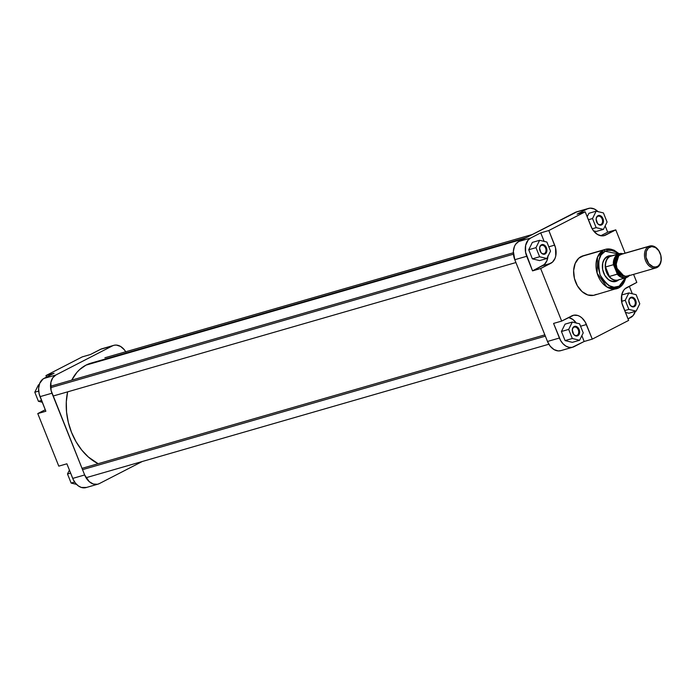 <?xml version="1.0" encoding="UTF-8"?>
<svg xmlns="http://www.w3.org/2000/svg" width="696" height="696" viewBox="0 0 696 696"><rect width="100%" height="100%" fill="white"/><g stroke="black" fill="none" stroke-linecap="round" stroke-linejoin="round"><path stroke-width="1.04" d="M97.979 484.146L86.043 487.583A14.538 10.353 73.9 0 1 72.723 478.404L84.66 474.959L51.965 393.214L40.029 396.65L45.866 411.249L37.767 413.589L58.786 466.137L66.886 463.806L72.723 478.404L84.66 474.959A14.538 10.353 -106.1 0 0 97.979 484.146A14.538 10.353 -106.1 0 0 99.319 483.607L142.254 461.509L99.319 483.607L97.405 484.285L93.255 484.007L89.21 481.615L84.66 474.959L51.095 390.5L50.886 382.313L52.731 377.85L55.88 374.996L43.944 378.441L54.044 373.239L43.065 378.972L39.689 383.357L38.611 388.385L39.159 393.945L45.866 411.249L37.767 413.589L45.257 409.735L37.767 413.589L58.786 466.137L66.886 463.806L73.297 479.701L75.49 483.181L78.239 485.834L81.319 487.444L86.452 487.452M101.433 348.922L90.402 354.525L100.494 349.331L114.344 345.207L116.397 345.077L120.573 346.434L124.332 349.757L125.863 352.002M55.88 374.996L112.43 345.886L55.88 374.996L43.944 378.441A14.538 10.353 73.9 0 0 40.029 396.65L51.965 393.214A14.538 10.353 -106.1 0 1 55.88 374.996M82.302 356.865L45.945 375.579L46.554 377.093L45.945 375.579L82.302 356.865L90.402 354.525L82.302 356.865M54.044 373.239L45.945 375.579L54.044 373.239M113.77 345.355L101.842 348.792A14.538 10.353 73.9 0 0 100.494 349.331L112.43 345.886A14.538 10.353 -106.1 0 1 113.77 345.355A14.538 10.353 -106.1 0 1 125.724 351.767M34.8 392.213L38.437 384.862L39.237 384.627L38.437 384.862L34.8 392.213L38.672 391.1L34.8 392.213L38.437 401.322L41.534 400.426L38.437 401.322L34.8 392.213M42.265 402.236L38.437 401.322L42.265 402.236M67.495 473.967L69.409 470.105L67.495 473.967L70.592 473.071L67.495 473.967L71.14 483.067L74.655 482.058L71.14 483.067L67.495 473.967M76.543 484.364L71.14 483.067L76.543 484.364M526.359 237.562L90.985 363.138A53.714 38.263 73.9 0 0 86.026 365.113L523.957 238.798L86.026 365.113L93.099 362.616M98.145 463.71L88.357 457.02L81.754 450.068L76.073 441.769L71.54 432.425L68.33 422.402L66.555 412.084L66.294 401.87L67.625 391.848A53.714 38.263 73.9 0 0 98.145 463.71M71.749 380.138L76.908 372.386L79.709 369.515L86.026 365.113A53.714 38.263 73.9 0 0 71.749 380.138M597.768 216.395A4.341 3.097 73.9 0 0 596.594 221.841A4.341 3.097 73.9 0 0 600.979 224.425L601.64 224.886A4.976 3.541 -106.1 0 1 596.62 221.928A4.976 3.541 -106.1 0 1 597.96 215.69L597.768 216.395A4.341 3.097 -106.1 0 1 598.168 216.239A4.341 3.097 -106.1 0 1 602.258 219.266A4.341 3.097 -106.1 0 1 600.979 224.425A4.341 3.097 -106.1 0 1 600.578 224.59A4.341 3.097 -106.1 0 1 596.489 221.563A4.341 3.097 -106.1 0 1 597.768 216.395L597.96 215.69L599.317 215.412L602.04 217.013L603.275 219.579L603.354 222.381L602.719 223.912L600.987 225.121L599.56 225.025L597.568 223.564L596.133 219.092L596.881 216.665L597.96 215.69A4.976 3.541 -106.1 0 1 602.98 218.648A4.976 3.541 -106.1 0 1 601.64 224.886L600.152 224.669L600.979 224.425A4.341 3.097 73.9 0 0 602.153 218.979A4.341 3.097 73.9 0 0 597.768 216.395M630.463 298.149A4.341 3.097 73.9 0 0 629.297 303.595A4.341 3.097 73.9 0 0 633.682 306.179L634.334 306.64A4.976 3.541 -106.1 0 1 629.315 303.673A4.976 3.541 -106.1 0 1 630.663 297.444L630.463 298.149A4.341 3.097 -106.1 0 1 630.872 297.992A4.341 3.097 -106.1 0 1 634.952 301.02A4.341 3.097 -106.1 0 1 633.682 306.179A4.341 3.097 -106.1 0 1 633.273 306.336A4.341 3.097 -106.1 0 1 629.193 303.308A4.341 3.097 -106.1 0 1 630.463 298.149L630.663 297.444L632.02 297.166L634.735 298.767L635.979 301.333L636.048 304.135L634.926 306.231L633.682 306.866L631.55 306.449L630.263 305.309L628.836 300.846L629.201 299.123L630.663 297.444A4.976 3.541 -106.1 0 1 635.683 300.402A4.976 3.541 -106.1 0 1 634.334 306.64L632.855 306.414L633.682 306.179A4.341 3.097 73.9 0 0 634.848 300.733A4.341 3.097 73.9 0 0 630.463 298.149M573.922 327.259A4.341 3.097 73.9 0 0 572.747 332.705A4.341 3.097 73.9 0 0 577.132 335.289L577.784 335.75A4.976 3.541 -106.1 0 1 572.764 332.792A4.976 3.541 -106.1 0 1 574.113 326.555L573.922 327.259A4.341 3.097 -106.1 0 1 574.322 327.103A4.341 3.097 -106.1 0 1 578.402 330.13A4.341 3.097 -106.1 0 1 577.132 335.289A4.341 3.097 -106.1 0 1 576.723 335.446A4.341 3.097 -106.1 0 1 572.643 332.418A4.341 3.097 -106.1 0 1 573.922 327.259L574.113 326.555L575.47 326.276L578.185 327.877L579.429 330.443L579.498 333.245L578.376 335.341L577.132 335.985L575 335.559L573.713 334.428L572.286 329.956L573.043 327.512L574.113 326.555A4.976 3.541 -106.1 0 1 579.133 329.512A4.976 3.541 -106.1 0 1 577.784 335.75L576.305 335.524L577.132 335.289A4.341 3.097 73.9 0 0 578.298 329.843A4.341 3.097 73.9 0 0 573.922 327.259M541.218 245.514A4.341 3.097 73.9 0 0 540.053 250.951A4.341 3.097 73.9 0 0 544.429 253.535L545.09 253.996A4.976 3.541 -106.1 0 1 540.07 251.038A4.976 3.541 -106.1 0 1 541.41 244.801L541.218 245.514A4.341 3.097 -106.1 0 1 541.618 245.349A4.341 3.097 -106.1 0 1 545.707 248.376A4.341 3.097 -106.1 0 1 544.429 253.535A4.341 3.097 -106.1 0 1 544.028 253.701A4.341 3.097 -106.1 0 1 539.939 250.673A4.341 3.097 -106.1 0 1 541.218 245.514L541.41 244.801L542.767 244.522L545.49 246.132L546.734 248.69L546.804 251.491L546.169 253.022L544.437 254.231L543.01 254.136L541.018 252.674L539.583 248.211L540.331 245.784L541.41 244.801A4.976 3.541 -106.1 0 1 546.43 247.767A4.976 3.541 -106.1 0 1 545.09 253.996L543.602 253.779L544.429 253.535A4.341 3.097 73.9 0 0 545.603 248.098A4.341 3.097 73.9 0 0 541.218 245.514M611.836 255.841L607.26 256.45L604.389 259.06L602.701 263.132L602.623 269.335L604.807 275.39L608.722 279.87L613.454 281.715L616.212 281.349L617.074 280.975L616.543 280.61L617.074 280.975A13.268 9.448 -106.1 0 1 603.684 273.084A13.268 9.448 -106.1 0 1 607.26 256.45L607.069 257.155A12.641 9.005 73.9 0 0 603.658 272.997A12.641 9.005 73.9 0 0 616.412 280.514A12.641 9.005 -106.1 0 1 615.247 280.984A12.641 9.005 -106.1 0 1 603.354 272.171A12.641 9.005 -106.1 0 1 607.069 257.155A12.641 9.005 -106.1 0 1 608.234 256.694M605.181 251.256L618.413 253.918L615.769 251.969L611.706 250.386L607.678 250.377L605.181 251.256A1.583 1.096 -117.2 0 0 603.536 250.099A1.583 1.096 62.8 0 1 605.181 251.256L601.092 254.962L598.69 260.765L598.334 267.777L600.091 274.929L603.684 281.14L608.565 285.456L613.994 287.222L619.153 286.169A1.583 1.096 62.8 0 1 618.822 287.883A1.583 1.096 62.8 0 1 618.666 287.944A20.471 14.581 -106.1 0 1 616.778 288.692A20.471 14.581 -106.1 0 1 597.516 274.424A20.471 14.581 -106.1 0 1 603.536 250.099A20.471 14.581 -106.1 0 1 605.424 249.351L581.16 256.554L603.536 250.099L597.516 257.076L597.142 273.241L606.895 286.978L616.778 288.692L618.666 287.944A1.583 1.096 -117.2 0 0 618.822 287.883A1.583 1.096 -117.2 0 0 619.153 286.169C613.837 290.101 607.486 286.361 600.091 274.929C597.377 261.096 599.073 253.205 605.181 251.256M625.339 277.904L619.153 286.169L623.242 282.463L625.339 277.904M619.118 253.718L613.837 250.064L605.424 249.351A20.471 14.581 -106.1 0 1 618.753 253.822M625.669 277.808A20.471 14.581 -106.1 0 1 618.953 287.787M605.424 249.351L583.057 255.806A20.471 14.581 73.9 0 0 581.16 256.554A20.471 14.581 73.9 0 0 575.148 280.88A20.471 14.581 73.9 0 0 594.401 295.147L618.805 287.883L626.035 277.704A12.484 8.891 -106.1 0 1 617.239 274.189A12.484 8.891 73.9 0 0 626.008 277.713A12.484 8.891 73.9 0 0 627.218 277.234A12.484 8.891 73.9 0 0 629.28 275.616M547.987 255.728L546.908 260.756L544.359 264.48L532.553 270.875L525.558 252.17L525.637 245.375L528.168 240.024L530.63 238.058L540.731 232.864L544.142 241.381L540.731 232.864L548.831 230.524L585.179 211.81L592.252 228.94L593.784 231.185L597.542 234.508L601.718 235.866L603.771 235.735L615.786 229.863L625.095 253.144L615.786 229.863L607.686 232.194L600.787 235.744L607.686 232.194L605.163 225.895L607.686 232.194L615.786 229.863L605.685 235.057L602.919 235.857L605.685 235.057A14.538 10.353 -106.1 0 1 604.337 235.596A14.538 10.353 -106.1 0 1 591.026 226.409L585.179 211.81L577.088 214.15L587.18 208.948L590.112 208.139L594.297 208.965L598.221 211.828M532.362 242.391L528.734 249.751L532.37 258.851L539.644 260.591L546.891 258.503L550.527 251.143L546.882 242.043L539.609 240.303L535.981 247.654L539.617 256.763L546.891 258.503L550.527 251.143L546.882 242.043L539.609 240.303L532.362 242.391L539.609 240.303L535.981 247.654L528.734 249.751L532.362 242.391M572.73 347.208A14.538 10.353 -106.1 0 1 559.41 338.021L547.482 341.466L559.41 338.021L553.572 323.423L561.672 321.091L571.773 315.888A14.538 10.353 -106.1 0 1 573.112 315.358A14.538 10.353 -106.1 0 1 586.432 324.536L592.27 339.135L584.17 341.475L592.27 339.135L628.627 320.421L622.789 305.822A14.538 10.353 -106.1 0 1 626.705 287.613L636.805 282.411L633.586 274.372L636.805 282.411L624.999 288.805L623.555 290.467L621.711 294.93L621.919 303.117L628.627 320.421L592.27 339.135L585.206 322.013L581.882 317.881L579.916 316.445L577.837 315.497L573.687 315.218L561.672 321.091L540.653 268.534L532.553 270.875L526.715 256.276L514.788 259.712L547.482 341.466A14.538 10.353 73.9 0 0 560.802 350.645L572.73 347.208A14.538 10.353 -106.1 0 0 574.078 346.669L584.17 341.475L581.856 335.672L584.17 341.475L572.164 347.348L569.058 347.339L565.935 346.121L563.047 343.789L560.637 340.553L553.572 323.423L561.672 321.091L540.653 268.534L552.459 262.148L555.008 258.416L555.747 256.024L555.538 247.837L548.831 230.524L585.179 211.81L577.088 214.15L587.18 208.948L575.253 212.393L518.703 241.503L515.553 244.357L514.448 246.419L513.361 251.447L514.788 259.712L547.482 341.466L550.24 346.243L553.999 349.566L558.183 350.923L560.837 350.636M576.245 322.996A14.538 10.353 73.9 0 0 568.571 317.541L572.817 319.438L576.375 323.179M565.065 324.136L561.428 331.496L565.074 340.596L572.347 342.345L579.594 340.257L583.222 332.897L579.585 323.797L572.312 322.048L568.675 329.408L572.321 338.508L579.594 340.257L583.222 332.897L579.585 323.797L572.312 322.048L565.065 324.136L572.312 322.048L568.675 329.408L561.428 331.496L565.065 324.136M635.335 311.373L633.09 315.592L628.018 318.907L630.628 317.559A14.538 10.353 -106.1 0 0 635.335 311.373M629.315 286.265L632.316 293.764L629.315 286.265M625.417 312.4L628.897 313.235L636.135 311.138L639.772 303.787L636.135 294.678L628.862 292.938L625.226 300.298L628.862 309.398L636.135 311.138L639.772 303.787L636.135 294.678L628.862 292.938L621.693 295.008L628.862 292.938L625.226 300.298L621.563 301.351L625.226 300.298L628.862 309.398L624.695 310.599L628.862 309.398L636.135 311.138L628.897 313.235L625.417 312.4M588.912 213.281L587.18 216.795L588.912 213.281L596.159 211.184L592.531 218.544L596.168 227.644L603.441 229.393L607.077 222.033L603.432 212.933L596.159 211.184L588.912 213.281M593.514 230.837L596.194 231.481L603.441 229.393L607.077 222.033L603.432 212.933L596.159 211.184L592.531 218.544L588.355 219.745L592.531 218.544L596.168 227.644L592.174 228.801L596.168 227.644L603.441 229.393L596.194 231.481L593.514 230.837M618.466 280.036A13.268 9.448 -106.1 0 1 617.074 280.975L618.631 279.888M577.167 211.714L518.703 241.503L530.63 238.058L540.731 232.864L548.831 230.524L554.668 245.123L548.796 246.819L554.668 245.123A14.538 10.353 -106.1 0 1 550.753 263.34L542.654 265.672A14.538 10.353 73.9 0 0 547.943 256.372M583.857 255.606L578.75 258.233L575.166 263.488L573.643 270.561L574.418 278.391L577.367 285.778L582.047 291.589L587.746 294.947L593.592 295.348L596.298 294.391M514.788 259.712L526.715 256.276A14.538 10.353 -106.1 0 1 530.63 238.058L518.703 241.503A14.538 10.353 73.9 0 0 514.788 259.712M588.529 208.417L576.592 211.854A14.538 10.353 73.9 0 0 575.253 212.393L587.18 208.948A14.538 10.353 -106.1 0 1 588.529 208.417A14.538 10.353 -106.1 0 1 598.029 211.636M586.432 324.536L580.56 326.233L586.432 324.536M540.653 268.534L532.553 270.875L542.654 265.672L550.753 263.34L540.653 268.534M561.428 331.496L568.675 329.408L572.321 338.508L565.074 340.596L561.428 331.496M565.074 340.596L572.321 338.508L579.594 340.257L572.347 342.345L565.074 340.596M528.734 249.751L535.981 247.654L539.617 256.763L532.37 258.851L528.734 249.751M532.37 258.851L539.617 256.763L546.891 258.503L539.644 260.591L532.37 258.851M609.478 256.467A12.641 9.005 73.9 0 0 607.069 257.155L607.26 256.45A13.268 9.448 -106.1 0 1 611.471 255.78M649.716 246.045L621.371 254.223A11.371 8.1 73.9 0 0 620.319 254.64L648.663 246.462A11.371 8.1 -106.1 0 1 649.716 246.045A11.371 8.1 -106.1 0 1 660.408 253.97A11.371 8.1 -106.1 0 1 657.067 267.481L657.363 266.429A10.423 7.43 -106.1 0 1 646.845 260.217A10.423 7.43 -106.1 0 1 649.655 247.158L648.663 246.462A11.371 8.1 73.9 0 0 645.592 260.722A11.371 8.1 73.9 0 0 657.067 267.481A11.371 8.1 -106.1 0 1 656.015 267.908A11.371 8.1 -106.1 0 1 645.322 259.973A11.371 8.1 -106.1 0 1 648.663 246.462L620.319 254.64A11.371 8.1 73.9 0 0 616.978 268.151A11.371 8.1 73.9 0 0 627.679 276.077L656.015 267.908M609.87 256.354L607.069 257.155L609.87 256.354A12.641 9.005 73.9 0 0 606.46 272.188A12.641 9.005 73.9 0 0 619.214 279.705A12.641 9.005 -106.1 0 1 618.039 280.175A12.641 9.005 -106.1 0 1 606.155 271.362A12.641 9.005 -106.1 0 1 609.87 256.354L609.87 256.354A12.641 9.005 -106.1 0 1 611.036 255.884A12.641 9.005 -106.1 0 1 612.445 255.641A12.641 9.005 73.9 0 0 609.87 256.354M619.336 279.505A12.484 8.891 -106.1 0 1 609.348 276.469A12.484 8.891 -106.1 0 1 605.555 266.977A12.484 8.891 -106.1 0 1 610.114 256.441L617.996 254.17A12.484 8.891 -106.1 0 1 619.153 253.709A12.484 8.891 -106.1 0 1 622.972 253.762L619.153 253.709L610.114 256.441A12.484 8.891 73.9 0 0 605.555 266.977L613.437 264.697A12.484 8.891 -106.1 0 1 617.996 254.17C614.481 256.754 612.958 260.269 613.437 264.697L613.959 265.402L614.22 260.2L616.212 256.102L619.544 253.927L622.624 253.857L615.508 257.068L613.959 265.402L617.291 274.128L609.348 276.469A12.484 8.891 73.9 0 0 618.178 279.966L626.069 277.695A12.484 8.891 -106.1 0 0 627.218 277.234L627.218 277.234M618.231 256.363A10.588 7.543 73.9 0 0 615.795 267.673A10.588 7.543 73.9 0 0 623.877 275.929L615.577 266.855L618.231 256.363M628.923 275.72A12.163 8.665 -106.1 0 1 627.313 276.877L627.313 276.877A12.163 8.665 -106.1 0 1 617.143 273.371L613.437 264.697L605.555 266.977L606.747 272.084L609.348 276.469L605.555 266.977L609.348 276.469L617.239 274.189L617.143 273.371L620.762 276.573L623.459 277.495L626.096 277.356L629.428 275.181M623.016 253.744L619.153 253.709L611.262 255.989A12.484 8.891 73.9 0 0 610.114 256.441A12.484 8.891 -106.1 0 1 612.489 255.763M657.363 266.429L655.258 267.003L653.005 266.707L648.82 263.645L646.01 257.276L646.297 251.517L648.428 248.011L651.752 246.575L655.493 247.55L658.764 250.708L660.791 255.301L661.104 260.252L660.043 263.671L657.067 267.481A11.371 8.1 73.9 0 0 660.139 253.231A11.371 8.1 73.9 0 0 648.663 246.462L649.655 247.158A10.423 7.43 -106.1 0 1 660.173 253.361A10.423 7.43 -106.1 0 1 657.363 266.429M621.824 254.11L618.988 255.571L616.665 259.399L616.134 263.497L616.882 267.847L618.788 271.779L621.572 274.711L625.626 276.295L628.732 275.66M625.234 276.251L619.901 274.737L615.194 267.177L618.796 255.571L616.43 257.711L615.047 261.052L614.777 264.054L615.49 268.221L617.326 271.997L619.988 274.807L623.094 276.216L625.417 276.216M82.537 469.652L545.36 336.159L82.537 469.652M50.608 387.681L513.43 254.188L50.608 387.681M612.898 281.654L618.039 280.175M626.069 277.695L629.315 275.607M611.036 255.884L607.103 257.015M544.837 334.863L82.015 468.356M548.848 344.233L86.026 477.726M532.318 234.491L104.896 357.779M513.343 252.77L50.521 386.263M515.919 262.549L53.096 396.041"/></g></svg>
